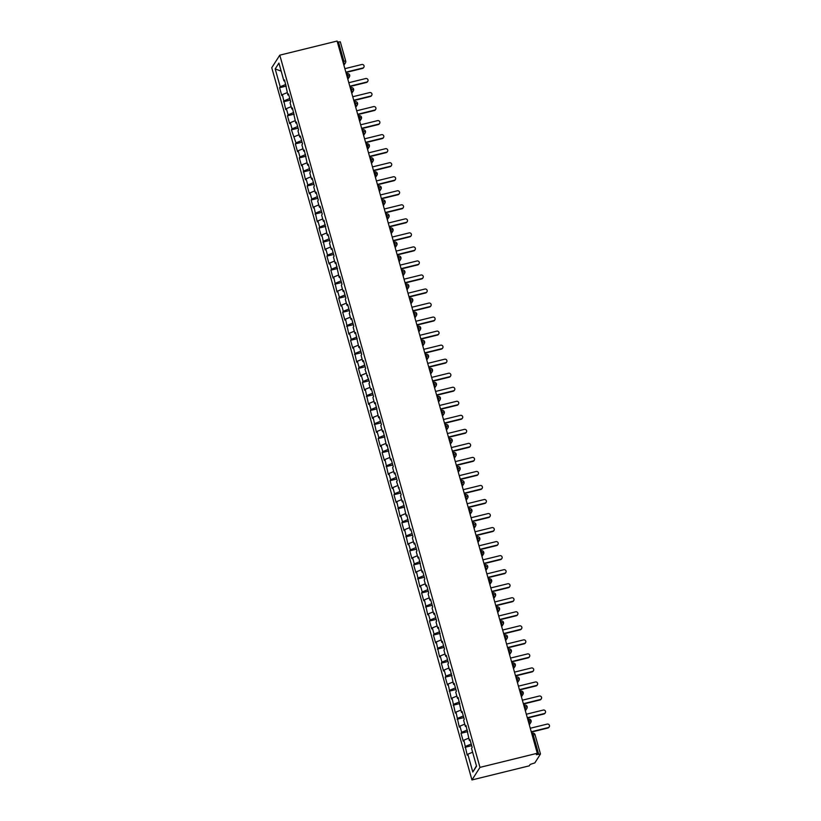 <?xml version="1.0" encoding="UTF-8"?>
<svg xmlns="http://www.w3.org/2000/svg" width="821" height="821" viewBox="0 0 821 821"><rect width="100%" height="100%" fill="white"/><g stroke="black" fill="none" stroke-linecap="round" stroke-linejoin="round"><path stroke-width="1.23" d="M535.056 734.816L540.485 753.996L534.851 762.883L530.171 764.433L529.278 765.839L471.952 779.95L271.761 67.733L279.787 55.161L479.977 767.378L471.952 779.95M467.806 754.201L472.814 772.027L476.549 766.178L471.541 748.352L472.157 747.377L469.951 739.516L469.325 740.491L466.01 725.487L465.384 726.462L463.649 720.284L464.276 719.309L462.059 711.448L461.443 712.423L458.118 697.419L457.492 698.394L455.758 692.216L456.384 691.241L454.177 683.38L453.551 684.355L450.226 669.351L449.61 670.326L447.866 664.148L448.492 663.173L446.285 655.312L445.659 656.287L443.925 650.119L444.551 649.144L442.334 641.283L441.719 642.258L438.393 627.254L437.767 628.219L436.033 622.051L436.659 621.076L434.453 613.215L433.827 614.19L432.092 608.012L432.718 607.037L430.502 599.186L429.886 600.161L428.152 593.983L428.767 593.008L426.561 585.147L425.935 586.122L424.2 579.944L424.826 578.969L422.61 571.118L421.994 572.093L418.669 557.079L418.053 558.054L416.309 551.876L416.935 550.901L414.728 543.05L414.102 544.025L412.368 537.847L412.994 536.872L410.777 529.011L410.161 529.986L406.836 514.983L406.21 515.957L402.895 500.943L402.269 501.918L400.535 495.74L401.151 494.765L396.584 481.711L397.21 480.737L395.004 472.875L394.378 473.85L392.643 467.672L393.269 466.697L391.053 458.847L390.437 459.822L387.112 444.808L386.486 445.782L383.171 430.779L382.545 431.754L380.811 425.576L381.437 424.601L379.22 416.74L378.604 417.715L375.279 402.711L374.653 403.686L372.919 397.508L373.545 396.533L371.338 388.672L370.712 389.647L368.978 383.479L369.594 382.504L365.027 369.44L365.653 368.465L363.446 360.604L362.82 361.579L361.086 355.411L361.712 354.436L359.495 346.575L358.88 347.55L355.555 332.536L354.929 333.511L353.194 327.343L353.82 326.368L351.614 318.507L350.988 319.482L349.253 313.304L349.869 312.329L347.663 304.468L347.047 305.443L345.302 299.275L345.928 298.3L343.722 290.439L343.096 291.414L341.362 285.236L341.988 284.261L339.771 276.4L339.155 277.375L335.83 262.371L335.204 263.346L333.47 257.168L334.096 256.193L331.889 248.332L331.263 249.307L329.529 243.139L330.155 242.164L327.938 234.303L327.322 235.278L323.997 220.264L323.371 221.239L321.637 215.071L322.263 214.096L320.057 206.235L319.431 207.21L317.696 201.032L318.312 200.057L316.106 192.196L315.49 193.171L313.745 187.003L314.371 186.028L312.165 178.167L311.539 179.142L309.804 172.964L310.43 171.989L308.214 164.128L307.598 165.103L304.273 150.099L303.647 151.074L301.912 144.896L302.539 143.921L300.332 136.06L299.706 137.035L297.972 130.867L298.587 129.892L296.381 122.031L295.765 123.006L292.44 108.003L291.814 108.967L290.08 102.799L290.706 101.825L288.489 93.963L287.873 94.938L284.548 79.935L283.922 80.91L278.914 63.084L275.189 68.933L280.197 86.749L279.571 87.724L281.788 95.585L282.403 94.61L285.729 109.624L286.355 108.649L288.089 114.817L287.463 115.792L289.669 123.653L290.295 122.678L292.03 128.856L291.414 129.831L295.971 142.885L295.355 143.86L297.561 151.721L298.187 150.746L299.922 156.924L299.296 157.899L301.512 165.76L302.128 164.785L305.453 179.789L306.069 178.814L307.813 184.992L307.187 185.967L309.394 193.828L310.02 192.853L311.754 199.021L311.128 199.996L313.345 207.857L313.961 206.882L317.286 221.896L317.912 220.921L319.646 227.089L319.02 228.064L321.227 235.925L321.853 234.95L325.178 249.953L325.793 248.989L327.538 255.157L326.912 256.131L329.118 263.993L329.744 263.018L331.479 269.196L330.853 270.171L333.069 278.021L333.685 277.046L337.01 292.06L337.636 291.086L339.371 297.264L338.745 298.239L340.951 306.089L341.577 305.114L343.311 311.292L342.685 312.267L344.902 320.128L345.518 319.153L348.843 334.157L349.469 333.182L351.203 339.36L350.577 340.335L352.794 348.196L353.41 347.221L356.735 362.225L357.351 361.25L359.095 367.428L358.469 368.403L360.676 376.264L361.302 375.289L363.036 381.467L362.41 382.442L364.627 390.293L365.242 389.318L368.567 404.332L369.193 403.357L370.928 409.535L370.302 410.51L372.508 418.361L373.134 417.386L376.459 432.4L377.075 431.425L378.82 437.603L378.194 438.578L380.4 446.429L381.026 445.454L382.76 451.632L382.134 452.607L384.351 460.468L384.967 459.493L388.292 474.497L388.918 473.522L390.652 479.7L390.026 480.675L392.233 488.536L392.859 487.561L394.593 493.729L393.967 494.704L396.184 502.565L396.8 501.59L400.125 516.604L400.751 515.629L402.485 521.797L401.859 522.772L404.065 530.633L404.691 529.658L408.016 544.672L408.632 543.697L410.377 549.865L409.751 550.84L411.957 558.701L412.583 557.726L414.318 563.904L413.692 564.879L415.908 572.74L416.524 571.765L419.849 586.769L420.475 585.794L422.21 591.972L421.584 592.947L423.79 600.808L424.416 599.833L427.741 614.837L428.357 613.862L430.101 620.04L429.475 621.015L431.682 628.876L432.308 627.901L434.042 634.069L433.416 635.043L435.633 642.905L436.249 641.93L439.574 656.944L440.2 655.969L441.934 662.137L441.308 663.111L443.514 670.973L444.14 669.998L445.875 676.176L445.249 677.151L447.466 685.012L448.081 684.037L451.406 699.04L452.032 698.066L455.347 713.08L455.973 712.105L459.298 727.108L459.914 726.133L461.659 732.311L461.033 733.286L463.239 741.147L463.865 740.173L467.19 755.176L467.806 754.201L472.629 752.221M465.599 746.34L471.223 744.031M463.865 740.173L468.678 738.192M461.659 732.311L467.272 730.002M459.914 726.133L464.737 724.153M469.325 740.491L470.217 740.47M457.708 718.272L463.331 715.963M455.973 712.105L460.797 710.124M465.384 726.462L466.277 726.441M453.767 704.244L459.391 701.934M452.032 698.066L456.845 696.085M461.443 712.423L462.326 712.402M449.816 690.204L455.439 687.895M448.081 684.037L452.905 682.056M457.492 698.394L458.385 698.373M445.875 676.176L451.499 673.867M444.14 669.998L448.954 668.017M453.551 684.355L454.444 684.334M441.934 662.137L447.548 659.827M440.2 655.969L445.013 653.988M449.61 670.326L450.493 670.305M437.983 648.108L443.607 645.799M436.249 641.93L441.072 639.949M445.659 656.287L446.552 656.266M434.042 634.069L439.666 631.76M432.308 627.901L437.121 625.92M441.719 642.258L442.601 642.238M430.101 620.04L435.715 617.731M428.357 613.862L433.18 611.881M437.767 628.219L438.66 628.198M426.15 606.001L431.774 603.702M424.416 599.833L429.239 597.852M433.827 614.19L434.72 614.17M422.21 591.972L427.833 589.663M420.475 585.794L425.288 583.813M429.886 600.161L430.768 600.13M418.258 577.933L423.882 575.634M416.524 571.765L421.347 569.784M425.935 586.122L426.828 586.102M414.318 563.904L419.942 561.595M412.583 557.726L417.396 555.745M421.994 572.093L422.887 572.063M410.377 549.865L415.99 547.566M408.632 543.697L413.456 541.716M418.053 558.054L418.936 558.034M406.426 535.836L412.05 533.527M404.691 529.658L409.515 527.687M414.102 544.025L414.995 543.995M402.485 521.797L408.109 519.498M400.751 515.629L405.564 513.648M410.161 529.986L411.044 529.966M398.534 507.768L404.158 505.459M396.8 501.59L401.623 499.62M406.21 515.957L407.103 515.927M394.593 493.729L400.217 491.43M392.859 487.561L397.672 485.58M402.269 501.918L403.162 501.898M390.652 479.7L396.266 477.391M388.918 473.522L393.731 471.552M398.329 487.89L399.211 487.859M386.701 465.671L392.325 463.362M384.967 459.493L389.79 457.513M394.378 473.85L395.27 473.83M382.76 451.632L388.384 449.323M381.026 445.454L385.839 443.484M390.437 459.822L391.319 459.791M378.82 437.603L384.433 435.294M377.075 431.425L381.898 429.445M386.486 445.782L387.379 445.762M374.869 423.564L380.492 421.255M373.134 417.386L377.958 415.416M382.545 431.754L383.438 431.723M370.928 409.535L376.552 407.226M369.193 403.357L374.007 401.377M378.604 417.715L379.487 417.694M366.977 395.496L372.601 393.187M365.242 389.318L370.066 387.348M374.653 403.686L375.546 403.655M363.036 381.467L368.66 379.158M361.302 375.289L366.115 373.309M370.712 389.647L371.605 389.626M359.095 367.428L364.709 365.119M357.351 361.25L362.174 359.28M366.771 375.618L367.654 375.587M355.144 353.399L360.768 351.09M353.41 347.221L358.233 345.241M362.82 361.579L363.713 361.558M351.203 339.36L356.827 337.051M349.469 333.182L354.282 331.212M358.88 347.55L359.762 347.519M347.252 325.332L352.876 323.022M345.518 319.153L350.341 317.173M354.929 333.511L355.821 333.49M343.311 311.292L348.935 308.983M341.577 305.114L346.39 303.144M350.988 319.482L351.881 319.451M339.371 297.264L344.984 294.955M337.636 291.086L342.449 289.105M347.047 305.443L347.93 305.422M335.42 283.224L341.043 280.915M333.685 277.046L338.509 275.076M343.096 291.414L343.989 291.383M331.479 269.196L337.103 266.887M329.744 263.018L334.558 261.037M339.155 277.375L340.038 277.354M327.538 255.157L333.152 252.847M325.793 248.989L330.617 247.008M335.204 263.346L336.097 263.315M323.587 241.128L329.211 238.819M321.853 234.95L326.676 232.969M331.263 249.307L332.156 249.286M319.646 227.089L325.27 224.78M317.912 220.921L322.725 218.94M327.322 235.278L328.205 235.258M315.695 213.06L321.319 210.751M313.961 206.882L318.784 204.901M323.371 221.239L324.264 221.218M311.754 199.021L317.378 196.712M310.02 192.853L314.833 190.872M319.431 207.21L320.323 207.19M307.813 184.992L313.427 182.683M306.069 178.814L310.892 176.833M315.49 193.171L316.372 193.151M303.862 170.953L309.486 168.644M302.128 164.785L306.951 162.804M311.539 179.142L312.432 179.122M299.922 156.924L305.545 154.615M298.187 150.746L303 148.765M307.598 165.103L308.48 165.083M295.971 142.885L301.594 140.576M294.236 136.717L299.06 134.736M303.647 151.074L304.54 151.054M292.03 128.856L297.654 126.547M290.295 122.678L295.119 120.697M299.706 137.035L300.599 137.015M288.089 114.817L293.713 112.508M286.355 108.649L291.168 106.668M295.765 123.006L296.648 122.986M284.138 100.788L289.762 98.479M282.403 94.61L287.227 92.629M291.814 108.967L292.707 108.947M342.829 61.431L343.876 61.175L338.457 41.912L337.41 42.169M338.457 41.912L340.274 41.861M280.197 86.749L285.821 84.45M275.189 68.933L281.182 71.15M287.873 94.938L288.756 94.918M540.485 753.996L536.39 754.684L537.293 753.268L479.977 767.378M537.293 753.268L337.103 41.05L279.787 55.161M472.814 772.027L476.457 765.849M283.922 80.91L284.815 80.879M279.571 87.724L286.272 86.082M347.847 79.278L349.387 76.866A2.217 2.145 -147.5 0 0 349.654 75.224L346.79 75.532M283.522 101.763L290.224 100.111M287.463 115.792L294.164 114.15M291.414 129.831L298.115 128.179M295.355 143.86L302.056 142.218M299.296 157.899L305.997 156.247M303.247 171.928L309.948 170.286M307.187 185.967L313.889 184.315M311.128 199.996L317.84 198.354M315.079 214.035L321.781 212.382M319.02 228.064L325.721 226.411M322.971 242.103L329.673 240.45M326.912 256.131L333.613 254.479M330.853 270.171L337.554 268.518M334.804 284.199L341.505 282.547M338.745 298.239L345.446 296.586M342.685 312.267L349.397 310.615M346.636 326.306L353.338 324.654M350.577 340.335L357.279 338.683M354.528 354.374L361.23 352.722M358.469 368.403L365.171 366.751M362.41 382.442L369.122 380.79M366.361 396.471L373.062 394.819M370.302 410.51L377.003 408.858M374.253 424.539L380.954 422.887M378.194 438.578L384.895 436.926M382.134 452.607L388.836 450.955M386.086 466.636L392.787 464.994M390.026 480.675L396.728 479.023M393.967 494.704L400.679 493.062M397.918 508.743L404.62 507.091M401.859 522.772L408.56 521.13M405.81 536.811L412.511 535.159M409.751 550.84L416.452 549.198M413.692 564.879L420.393 563.227M417.643 578.908L424.344 577.266M421.584 592.947L428.285 591.294M425.535 606.976L432.236 605.334M429.475 621.015L436.177 619.362M433.416 635.043L440.118 633.402M437.367 649.083L444.069 647.43M441.308 663.111L448.009 661.469M445.249 677.151L451.961 675.498M449.2 691.179L455.901 689.537M453.141 705.218L459.842 703.566M457.092 719.247L463.793 717.605M461.033 733.286L467.734 731.634M464.973 747.315L471.675 745.663M351.788 93.317L353.328 90.905A2.217 2.145 -147.5 0 0 353.594 89.263L350.741 89.561M351.583 92.557L352.055 91.819A2.217 2.145 -147.5 0 0 353.328 90.905L353.615 89.181A2.217 2.217 0 0 0 350.947 87.621L352.055 91.819L351.419 91.973M355.739 107.346L357.279 104.934A2.217 2.145 -147.5 0 0 357.546 103.292L354.682 103.6M359.68 121.385L361.219 118.973A2.217 2.145 -147.5 0 0 361.486 117.331L358.623 117.629M359.465 120.625L359.947 119.887A2.217 2.145 -147.5 0 0 361.219 118.973L361.507 117.249A2.217 2.217 0 0 0 358.839 115.689L359.67 117.372L359.937 119.887L359.3 120.04M363.631 135.414L365.171 133.002A2.217 2.145 -147.5 0 0 365.427 131.36L362.574 131.668M363.416 134.654L363.888 133.915A2.217 2.145 -147.5 0 0 365.171 133.002L365.448 131.278A2.217 2.217 0 0 0 362.779 129.728L363.888 133.915L363.251 134.069M367.572 149.453L369.111 147.041A2.217 2.145 -147.5 0 0 369.378 145.399L366.515 145.697M367.356 148.693L367.829 147.954A2.217 2.145 -147.5 0 0 369.111 147.041L369.399 145.317A2.217 2.217 0 0 0 366.73 143.757L367.562 145.44L367.829 147.954L367.192 148.108M371.513 163.482L373.052 161.07A2.217 2.145 -147.5 0 0 373.319 159.428L370.466 159.736M371.308 162.722L371.78 161.983A2.217 2.145 -147.5 0 0 373.052 161.07L373.339 159.346A2.217 2.217 0 0 0 370.671 157.796L371.78 161.983L371.143 162.137M375.464 177.521L377.003 175.109A2.217 2.145 -147.5 0 0 377.27 173.457L374.407 173.765M375.248 176.761L375.72 176.022A2.217 2.145 -147.5 0 0 377.003 175.109L377.28 173.385A2.217 2.217 0 0 0 374.622 171.825L375.454 173.508L375.72 176.022L375.084 176.176M379.405 191.55L380.944 189.138A2.217 2.145 -147.5 0 0 381.211 187.496L378.348 187.804M379.189 190.79L379.671 190.051A2.217 2.145 -147.5 0 0 380.944 189.138L381.231 187.414A2.217 2.217 0 0 0 378.563 185.864L379.661 190.051L379.025 190.205M383.356 205.589L384.895 203.177A2.217 2.145 -147.5 0 0 385.152 201.525L382.299 201.833M383.14 204.829L383.612 204.08A2.217 2.145 -147.5 0 0 384.895 203.177L385.172 201.453A2.217 2.217 0 0 0 382.504 199.893L383.612 204.08L382.976 204.244M387.296 219.618L388.836 217.206A2.217 2.145 -147.5 0 0 389.103 215.564L386.239 215.872M387.081 218.858L387.553 218.119A2.217 2.145 -147.5 0 0 388.836 217.206L389.123 215.482A2.217 2.217 0 0 0 386.455 213.932L387.553 218.119L386.917 218.273M391.237 233.657L392.777 231.245A2.217 2.145 -147.5 0 0 393.043 229.593L390.191 229.901M391.022 232.897L391.504 232.148A2.217 2.145 -147.5 0 0 392.777 231.245L393.064 229.521A2.217 2.217 0 0 0 390.396 227.961L391.504 232.148L390.858 232.312M395.188 247.685L396.728 245.274A2.217 2.145 -147.5 0 0 396.995 243.632L394.131 243.94M394.973 246.926L395.445 246.187A2.217 2.145 -147.5 0 0 396.728 245.274L397.005 243.55A2.217 2.217 0 0 0 394.347 242L395.445 246.187L394.809 246.341M399.129 261.725L400.669 259.313A2.217 2.145 -147.5 0 0 400.935 257.661L398.072 257.968M398.914 260.965L399.386 260.216A2.217 2.145 -147.5 0 0 400.669 259.313L400.956 257.589A2.217 2.217 0 0 0 398.288 256.029L399.386 260.216L398.749 260.38M403.07 275.753L404.609 273.342A2.217 2.145 -147.5 0 0 404.876 271.7L402.023 272.008M402.865 274.994L403.337 274.255A2.217 2.145 -147.5 0 0 404.609 273.342L404.897 271.618A2.217 2.217 0 0 0 402.228 270.068L403.337 274.255L402.701 274.409M407.021 289.792L408.56 287.381A2.217 2.145 -147.5 0 0 408.827 285.729L405.964 286.036M406.805 289.033L407.278 288.284A2.217 2.145 -147.5 0 0 408.56 287.381L408.848 285.657A2.217 2.217 0 0 0 406.179 284.097L407.278 288.284L406.641 288.448M410.962 303.821L412.501 301.41A2.217 2.145 -147.5 0 0 412.768 299.768L409.905 300.076M410.746 303.062L411.229 302.323A2.217 2.145 -147.5 0 0 412.501 301.41L412.789 299.686A2.217 2.217 0 0 0 410.12 298.136L411.218 302.323L410.582 302.477M414.913 317.86L416.452 315.449A2.217 2.145 -147.5 0 0 416.709 313.796L413.856 314.104M414.697 317.101L415.169 316.352A2.217 2.145 -147.5 0 0 416.452 315.449L416.729 313.725A2.217 2.217 0 0 0 414.061 312.165L415.169 316.352L414.533 316.516M418.854 331.889L420.393 329.478A2.217 2.145 -147.5 0 0 420.66 327.836L417.797 328.143M418.638 331.13L419.11 330.391A2.217 2.145 -147.5 0 0 420.393 329.478L420.68 327.753A2.217 2.217 0 0 0 418.012 326.204L419.11 330.391L418.474 330.545M422.794 345.928L424.334 343.517A2.217 2.145 -147.5 0 0 424.601 341.864L421.748 342.172M422.589 345.169L423.061 344.42A2.217 2.145 -147.5 0 0 424.334 343.517L424.621 341.793A2.217 2.217 0 0 0 421.953 340.233L423.061 344.42L422.415 344.584M426.746 359.957L428.285 357.546A2.217 2.145 -147.5 0 0 428.552 355.904L425.689 356.211M426.53 359.198L427.002 358.459A2.217 2.145 -147.5 0 0 428.285 357.546L428.562 355.821A2.217 2.217 0 0 0 425.904 354.272L427.002 358.459L426.366 358.613M430.686 373.996L432.226 371.585A2.217 2.145 -147.5 0 0 432.493 369.932L429.629 370.24M430.471 373.237L430.943 372.488A2.217 2.145 -147.5 0 0 432.226 371.585L432.513 369.861A2.217 2.217 0 0 0 429.845 368.301L430.943 372.488L430.307 372.652M434.627 388.025L436.177 385.613A2.217 2.145 -147.5 0 0 436.433 383.971L433.58 384.279M434.422 387.266L434.894 386.527A2.217 2.145 -147.5 0 0 436.177 385.613L436.454 383.889A2.217 2.217 0 0 0 433.786 382.34L434.894 386.527L434.258 386.681M438.578 402.064L440.118 399.642A2.217 2.145 -147.5 0 0 440.384 398L437.521 398.308M438.363 401.305L438.835 400.556A2.217 2.145 -147.5 0 0 440.118 399.642L440.405 397.928A2.217 2.217 0 0 0 437.737 396.369L438.835 400.556L438.198 400.72M442.519 416.093L444.058 413.681A2.217 2.145 -147.5 0 0 444.325 412.039L441.462 412.347M442.303 415.334L442.786 414.595A2.217 2.145 -147.5 0 0 444.058 413.681L444.346 411.957A2.217 2.217 0 0 0 441.677 410.408L442.786 414.595L442.139 414.749M446.47 430.132L448.009 427.71A2.217 2.145 -147.5 0 0 448.276 426.068L445.413 426.376M446.255 429.373L446.727 428.624A2.217 2.145 -147.5 0 0 448.009 427.71L448.287 425.996A2.217 2.217 0 0 0 445.618 424.436L446.727 428.624L446.09 428.788M450.411 444.161L451.95 441.749A2.217 2.145 -147.5 0 0 452.217 440.107L449.354 440.415M450.195 443.402L450.667 442.663A2.217 2.145 -147.5 0 0 451.95 441.749L452.238 440.025A2.217 2.217 0 0 0 449.569 438.476L450.667 442.663L450.031 442.817M454.352 458.2L455.891 455.778A2.217 2.145 -147.5 0 0 456.158 454.136L453.305 454.444M454.146 457.441L454.618 456.692A2.217 2.145 -147.5 0 0 455.891 455.778L456.178 454.054A2.217 2.217 0 0 0 453.51 452.504L454.618 456.692L453.982 456.856M458.303 472.229L459.842 469.817A2.217 2.145 -147.5 0 0 460.109 468.175L457.246 468.483M458.087 471.47L458.559 470.731A2.217 2.145 -147.5 0 0 459.842 469.817L460.129 468.093A2.217 2.217 0 0 0 457.461 466.533L458.559 470.731L457.923 470.885M462.244 486.268L463.783 483.846A2.217 2.145 -147.5 0 0 464.05 482.204L461.186 482.512M462.028 485.509L462.51 484.759A2.217 2.145 -147.5 0 0 463.783 483.846L464.07 482.122A2.217 2.217 0 0 0 461.402 480.572L462.5 484.759L461.864 484.924M466.195 500.297L467.734 497.885A2.217 2.145 -147.5 0 0 467.991 496.243L465.138 496.551M465.979 499.537L466.451 498.799A2.217 2.145 -147.5 0 0 467.734 497.885L468.011 496.161A2.217 2.217 0 0 0 465.343 494.601L466.451 498.799L465.815 498.952M470.135 514.336L471.675 511.914A2.217 2.145 -147.5 0 0 471.942 510.272L469.078 510.58M469.92 513.577L470.392 512.827A2.217 2.145 -147.5 0 0 471.675 511.914L471.962 510.19A2.217 2.217 0 0 0 469.294 508.64L470.392 512.827L469.756 512.981M474.076 528.365L475.616 525.953A2.217 2.145 -147.5 0 0 475.882 524.311L473.029 524.609M473.871 527.605L474.343 526.866A2.217 2.145 -147.5 0 0 475.616 525.953L475.903 524.229A2.217 2.217 0 0 0 473.235 522.669L474.343 526.866L473.696 527.02M478.027 542.404L479.567 539.982A2.217 2.145 -147.5 0 0 479.833 538.34L476.97 538.648M477.812 541.644L478.284 540.895A2.217 2.145 -147.5 0 0 479.567 539.982L479.844 538.258A2.217 2.217 0 0 0 477.186 536.708L478.284 540.895L477.648 541.049M481.968 556.433L483.507 554.021A2.217 2.145 -147.5 0 0 483.774 552.379L480.911 552.677M481.753 555.673L482.225 554.934A2.217 2.145 -147.5 0 0 483.507 554.021L483.795 552.297A2.217 2.217 0 0 0 481.127 550.737L481.958 552.42L482.225 554.934L481.588 555.088M485.909 570.472L487.458 568.05A2.217 2.145 -147.5 0 0 487.715 566.408L484.862 566.716M485.704 569.712L486.176 568.963A2.217 2.145 -147.5 0 0 487.458 568.05L487.736 566.326A2.217 2.217 0 0 0 485.067 564.776L486.176 568.963L485.539 569.117M489.86 584.501L491.399 582.089A2.217 2.145 -147.5 0 0 491.666 580.447L488.803 580.745M489.644 583.741L490.116 583.002A2.217 2.145 -147.5 0 0 491.399 582.089L491.687 580.365A2.217 2.217 0 0 0 489.018 578.805L489.85 580.488L490.116 583.002L489.48 583.156M493.801 598.53L495.34 596.118A2.217 2.145 -147.5 0 0 495.607 594.476L492.744 594.784M493.585 597.78L494.068 597.031A2.217 2.145 -147.5 0 0 495.34 596.118L495.627 594.394A2.217 2.217 0 0 0 492.959 592.844L494.068 597.031L493.421 597.185M497.752 612.569L499.291 610.157A2.217 2.145 -147.5 0 0 499.558 608.515L496.695 608.813M497.536 611.809L498.008 611.07A2.217 2.145 -147.5 0 0 499.291 610.157L499.568 608.433A2.217 2.217 0 0 0 496.9 606.873L498.008 611.07L497.372 611.224M501.693 626.597L503.232 624.186A2.217 2.145 -147.5 0 0 503.499 622.544L500.636 622.852M501.477 625.838L501.949 625.099A2.217 2.145 -147.5 0 0 503.232 624.186L503.519 622.462A2.217 2.217 0 0 0 500.851 620.912L501.949 625.099L501.313 625.253M505.633 640.637L507.173 638.225A2.217 2.145 -147.5 0 0 507.44 636.583L504.587 636.88M505.428 639.877L505.9 639.138A2.217 2.145 -147.5 0 0 507.173 638.225L507.46 636.501A2.217 2.217 0 0 0 504.792 634.941L505.9 639.138L505.264 639.292M509.584 654.665L511.124 652.254A2.217 2.145 -147.5 0 0 511.391 650.612L508.527 650.92M513.525 668.705L515.065 666.293A2.217 2.145 -147.5 0 0 515.331 664.651L512.468 664.948M513.31 667.945L513.792 667.206A2.217 2.145 -147.5 0 0 515.065 666.293L515.352 664.569A2.217 2.217 0 0 0 512.684 663.009L513.515 664.692L513.782 667.206L513.146 667.36M517.476 682.733L519.016 680.322A2.217 2.145 -147.5 0 0 519.272 678.68L516.419 678.988M517.261 681.974L517.733 681.235A2.217 2.145 -147.5 0 0 519.016 680.322L519.293 678.598A2.217 2.217 0 0 0 516.625 677.048L517.733 681.235L517.097 681.389M521.417 696.772L522.956 694.361A2.217 2.145 -147.5 0 0 523.223 692.708L520.36 693.016M521.202 696.013L521.674 695.274A2.217 2.145 -147.5 0 0 522.956 694.361L523.244 692.637A2.217 2.217 0 0 0 520.576 691.077L521.407 692.76L521.674 695.274L521.037 695.428M525.358 710.801L526.897 708.39A2.217 2.145 -147.5 0 0 527.164 706.748L524.311 707.055M525.153 710.042L525.625 709.303A2.217 2.145 -147.5 0 0 526.897 708.39L527.185 706.665A2.217 2.217 0 0 0 524.516 705.116L525.625 709.303L524.978 709.457M529.309 724.84L530.848 722.429A2.217 2.145 -147.5 0 0 531.115 720.776L528.252 721.084M529.093 724.081L529.566 723.342A2.217 2.145 -147.5 0 0 530.848 722.429L531.125 720.705A2.217 2.217 0 0 0 528.467 719.145L529.299 720.828L529.566 723.342L528.929 723.496M363.836 67.25L363.58 67.661A1.847 1.786 -147.5 0 1 362.513 68.42L362.769 68.02A1.847 1.786 32.5 0 0 363.744 65.218A1.847 1.786 32.5 0 0 361.784 64.51L344.861 68.666M362.513 68.42L345.939 72.505M362.769 68.02L345.846 72.176M367.787 81.289L367.521 81.7A1.847 1.786 -147.5 0 1 366.453 82.459L366.72 82.049A1.847 1.786 32.5 0 0 367.685 79.247A1.847 1.786 32.5 0 0 365.735 78.539L348.812 82.705M366.453 82.459L349.89 86.533M366.72 82.049L349.797 86.215M371.728 95.318L371.472 95.729A1.847 1.786 -147.5 0 1 370.404 96.488L370.661 96.078A1.847 1.786 32.5 0 0 371.636 93.286A1.847 1.786 32.5 0 0 369.676 92.578L352.753 96.734M370.404 96.488L353.83 100.573M370.661 96.078L353.738 100.244M375.669 109.357L375.413 109.768A1.847 1.786 -147.5 0 1 374.345 110.527L374.612 110.117A1.847 1.786 32.5 0 0 375.577 107.315A1.847 1.786 32.5 0 0 373.617 106.607L356.704 110.773M374.345 110.527L357.771 114.601M374.612 110.117L357.689 114.283M379.62 123.386L379.353 123.797A1.847 1.786 -147.5 0 1 378.296 124.556L378.553 124.145A1.847 1.786 32.5 0 0 379.528 121.354A1.847 1.786 32.5 0 0 377.568 120.646L360.645 124.802M378.296 124.556L361.722 128.64M378.553 124.145L361.63 128.312M383.561 137.425L383.304 137.836A1.847 1.786 -147.5 0 1 382.237 138.595L382.494 138.185A1.847 1.786 32.5 0 0 383.469 135.383A1.847 1.786 32.5 0 0 381.508 134.675L364.586 138.841M382.237 138.595L365.663 142.669M382.494 138.185L365.571 142.351M387.512 151.454L387.245 151.864A1.847 1.786 -147.5 0 1 386.178 152.624L386.445 152.213A1.847 1.786 32.5 0 0 387.409 149.422A1.847 1.786 32.5 0 0 385.46 148.714L368.537 152.87M386.178 152.624L369.614 156.708M386.445 152.213L369.522 156.38M391.453 165.493L391.196 165.904A1.847 1.786 -147.5 0 1 390.129 166.663L390.386 166.253A1.847 1.786 32.5 0 0 391.36 163.451A1.847 1.786 32.5 0 0 389.4 162.743L372.477 166.909M390.129 166.663L373.555 170.737M390.386 166.253L373.463 170.419M395.394 179.522L395.137 179.932A1.847 1.786 -147.5 0 1 394.07 180.692L394.326 180.281A1.847 1.786 32.5 0 0 395.301 177.49A1.847 1.786 32.5 0 0 393.341 176.782L376.418 180.938M394.07 180.692L377.496 184.776M394.326 180.281L377.414 184.448M399.345 193.561L399.078 193.972A1.847 1.786 -147.5 0 1 398.011 194.731L398.277 194.32A1.847 1.786 32.5 0 0 399.242 191.519A1.847 1.786 32.5 0 0 397.292 190.811L380.369 194.977M398.011 194.731L381.447 198.805M398.277 194.32L381.355 198.487M403.285 207.59L403.029 208A1.847 1.786 -147.5 0 1 401.962 208.76L402.218 208.349A1.847 1.786 32.5 0 0 403.193 205.558A1.847 1.786 32.5 0 0 401.233 204.85L384.31 209.006M401.962 208.76L385.388 212.844M402.218 208.349L385.295 212.516M407.226 221.629L406.97 222.039A1.847 1.786 -147.5 0 1 405.902 222.799L406.169 222.388A1.847 1.786 32.5 0 0 407.134 219.587A1.847 1.786 32.5 0 0 405.184 218.879L388.261 223.045M405.902 222.799L389.339 226.873M406.169 222.388L389.246 226.555M411.177 235.658L410.911 236.068A1.847 1.786 -147.5 0 1 409.853 236.828L410.11 236.417A1.847 1.786 32.5 0 0 411.085 233.626A1.847 1.786 32.5 0 0 409.125 232.907L392.202 237.074M409.853 236.828L393.28 240.912M410.11 236.417L393.187 240.584M415.118 249.697L414.862 250.107A1.847 1.786 -147.5 0 1 413.794 250.867L414.051 250.456A1.847 1.786 32.5 0 0 415.026 247.655A1.847 1.786 32.5 0 0 413.066 246.947L396.143 251.113M413.794 250.867L397.22 254.941M414.051 250.456L397.128 254.623M419.069 263.726L418.802 264.136A1.847 1.786 -147.5 0 1 417.735 264.896L418.002 264.485A1.847 1.786 32.5 0 0 418.967 261.694A1.847 1.786 32.5 0 0 417.017 260.975L400.094 265.142M417.735 264.896L401.171 268.98M418.002 264.485L401.079 268.652M423.01 277.765L422.753 278.175A1.847 1.786 -147.5 0 1 421.686 278.935L421.943 278.524A1.847 1.786 32.5 0 0 422.918 275.723A1.847 1.786 32.5 0 0 420.957 275.014L404.035 279.181M421.686 278.935L405.112 283.009M421.943 278.524L405.02 282.691M426.951 291.794L426.694 292.204A1.847 1.786 -147.5 0 1 425.627 292.964L425.894 292.553A1.847 1.786 32.5 0 0 426.858 289.762A1.847 1.786 32.5 0 0 424.898 289.043L407.986 293.21M425.627 292.964L409.053 297.038M425.894 292.553L408.971 296.72M430.902 305.833L430.635 306.243A1.847 1.786 -147.5 0 1 429.568 307.003L429.835 306.592A1.847 1.786 32.5 0 0 430.809 303.791A1.847 1.786 32.5 0 0 428.849 303.082L411.926 307.249M429.568 307.003L413.004 311.077M429.835 306.592L412.912 310.759M434.843 319.862L434.586 320.272A1.847 1.786 -147.5 0 1 433.519 321.032L433.775 320.621A1.847 1.786 32.5 0 0 434.75 317.83A1.847 1.786 32.5 0 0 432.79 317.111L415.867 321.278M433.519 321.032L416.945 325.106M433.775 320.621L416.852 324.788M438.794 333.901L438.527 334.311A1.847 1.786 -147.5 0 1 437.46 335.071L437.726 334.66A1.847 1.786 32.5 0 0 438.691 331.858A1.847 1.786 32.5 0 0 436.741 331.15L419.818 335.317M437.46 335.071L420.896 339.145M437.726 334.66L420.804 338.827M442.735 347.93L442.478 348.34A1.847 1.786 -147.5 0 1 441.411 349.099L441.667 348.689A1.847 1.786 32.5 0 0 442.642 345.898A1.847 1.786 32.5 0 0 440.682 345.179L423.759 349.346M441.411 349.099L424.837 353.174M441.667 348.689L424.744 352.856M446.675 361.969L446.419 362.379A1.847 1.786 -147.5 0 1 445.351 363.139L445.608 362.728A1.847 1.786 32.5 0 0 446.583 359.926A1.847 1.786 32.5 0 0 444.623 359.218L427.7 363.385M445.351 363.139L428.778 367.213M445.608 362.728L428.695 366.895M450.626 375.997L450.36 376.408A1.847 1.786 -147.5 0 1 449.292 377.167L449.559 376.757A1.847 1.786 32.5 0 0 450.524 373.966A1.847 1.786 32.5 0 0 448.574 373.247L431.651 377.414M449.292 377.167L432.729 381.242M449.559 376.757L432.636 380.923M454.567 390.037L454.311 390.447A1.847 1.786 -147.5 0 1 453.243 391.207L453.5 390.796A1.847 1.786 32.5 0 0 454.475 387.994A1.847 1.786 32.5 0 0 452.515 387.286L435.592 391.453M453.243 391.207L436.669 395.281M453.5 390.796L436.577 394.952M458.508 404.065L458.251 404.476A1.847 1.786 -147.5 0 1 457.184 405.235L457.451 404.825A1.847 1.786 32.5 0 0 458.416 402.033A1.847 1.786 32.5 0 0 456.455 401.315L439.543 405.482M457.184 405.235L440.62 409.31M457.451 404.825L440.528 408.991M462.459 418.105L462.192 418.505A1.847 1.786 -147.5 0 1 461.135 419.274L461.392 418.864A1.847 1.786 32.5 0 0 462.367 416.062A1.847 1.786 32.5 0 0 460.407 415.354L443.484 419.521M461.135 419.274L444.561 423.349M461.392 418.864L444.469 423.02M466.4 432.133L466.143 432.544A1.847 1.786 -147.5 0 1 465.076 433.303L465.333 432.893A1.847 1.786 32.5 0 0 466.307 430.101A1.847 1.786 32.5 0 0 464.347 429.383L447.424 433.55M465.076 433.303L448.502 437.377M465.333 432.893L448.41 437.059M470.351 446.172L470.084 446.573A1.847 1.786 -147.5 0 1 469.017 447.332L469.284 446.932A1.847 1.786 32.5 0 0 470.248 444.13A1.847 1.786 32.5 0 0 468.298 443.422L451.376 447.589M469.017 447.332L452.453 451.417M469.284 446.932L452.361 451.088M474.292 460.201L474.035 460.612A1.847 1.786 -147.5 0 1 472.968 461.371L473.224 460.961A1.847 1.786 32.5 0 0 474.199 458.169A1.847 1.786 32.5 0 0 472.239 457.451L455.316 461.618M472.968 461.371L456.394 465.445M473.224 460.961L456.302 465.127M478.233 474.24L477.976 474.641A1.847 1.786 -147.5 0 1 476.909 475.4L477.175 475A1.847 1.786 32.5 0 0 478.14 472.198A1.847 1.786 32.5 0 0 476.18 471.49L459.267 475.657M476.909 475.4L460.335 479.485M477.175 475L460.253 479.156M482.184 488.269L481.917 488.68A1.847 1.786 -147.5 0 1 480.849 489.439L481.116 489.029A1.847 1.786 32.5 0 0 482.091 486.237A1.847 1.786 32.5 0 0 480.131 485.519L463.208 489.685M480.849 489.439L464.286 493.513M481.116 489.029L464.193 493.195M486.124 502.308L485.868 502.709A1.847 1.786 -147.5 0 1 484.8 503.468L485.057 503.068A1.847 1.786 32.5 0 0 486.032 500.266A1.847 1.786 32.5 0 0 484.072 499.558L467.149 503.725M484.8 503.468L468.227 507.552M485.057 503.068L468.134 507.224M490.075 516.337L489.809 516.748A1.847 1.786 -147.5 0 1 488.741 517.507L489.008 517.097A1.847 1.786 32.5 0 0 489.973 514.305A1.847 1.786 32.5 0 0 488.023 513.587L471.1 517.753M488.741 517.507L472.178 521.581M489.008 517.097L472.085 521.263M494.016 530.376L493.76 530.777A1.847 1.786 -147.5 0 1 492.692 531.536L492.949 531.136A1.847 1.786 32.5 0 0 493.924 528.334A1.847 1.786 32.5 0 0 491.964 527.626L475.041 531.782M492.692 531.536L476.118 535.62M492.949 531.136L476.026 535.292M497.957 544.405L497.7 544.816A1.847 1.786 -147.5 0 1 496.633 545.575L496.89 545.165A1.847 1.786 32.5 0 0 497.865 542.363A1.847 1.786 32.5 0 0 495.905 541.655L478.982 545.821M496.633 545.575L480.059 549.649M496.89 545.165L479.977 549.331M501.908 558.444L501.641 558.844A1.847 1.786 -147.5 0 1 500.574 559.604L500.841 559.204A1.847 1.786 32.5 0 0 501.805 556.402A1.847 1.786 32.5 0 0 499.856 555.694L482.933 559.85M500.574 559.604L484.01 563.688M500.841 559.204L483.918 563.36M505.849 572.473L505.592 572.884A1.847 1.786 -147.5 0 1 504.525 573.643L504.782 573.232A1.847 1.786 32.5 0 0 505.757 570.431A1.847 1.786 32.5 0 0 503.796 569.723L486.874 573.889M504.525 573.643L487.951 577.717M504.782 573.232L487.859 577.399M509.79 586.512L509.533 586.912A1.847 1.786 -147.5 0 1 508.466 587.672L508.733 587.272A1.847 1.786 32.5 0 0 509.697 584.47A1.847 1.786 32.5 0 0 507.737 583.762L490.825 587.918M508.466 587.672L491.902 591.756M508.733 587.272L491.81 591.428M513.741 600.541L513.474 600.951A1.847 1.786 -147.5 0 1 512.417 601.711L512.673 601.3A1.847 1.786 32.5 0 0 513.648 598.499A1.847 1.786 32.5 0 0 511.688 597.791L494.765 601.957M512.417 601.711L495.843 605.785M512.673 601.3L495.751 605.467M517.682 614.57L517.425 614.98A1.847 1.786 -147.5 0 1 516.358 615.74L516.614 615.329A1.847 1.786 32.5 0 0 517.589 612.538A1.847 1.786 32.5 0 0 515.629 611.83L498.706 615.986M516.358 615.74L499.784 619.824M516.614 615.329L499.691 619.496M521.633 628.609L521.366 629.019A1.847 1.786 -147.5 0 1 520.298 629.779L520.565 629.368A1.847 1.786 32.5 0 0 521.53 626.567A1.847 1.786 32.5 0 0 519.58 625.859L502.657 630.025M520.298 629.779L503.735 633.853M520.565 629.368L503.642 633.535M525.573 642.638L525.317 643.048A1.847 1.786 -147.5 0 1 524.25 643.808L524.506 643.397A1.847 1.786 32.5 0 0 525.481 640.606A1.847 1.786 32.5 0 0 523.521 639.898L506.598 644.054M524.25 643.808L507.676 647.892M524.506 643.397L507.583 647.564M529.514 656.677L529.258 657.087A1.847 1.786 -147.5 0 1 528.19 657.847L528.447 657.436A1.847 1.786 32.5 0 0 529.422 654.635A1.847 1.786 32.5 0 0 527.462 653.927L510.539 658.093M528.19 657.847L511.616 661.921M528.447 657.436L511.534 661.603M533.465 670.706L533.198 671.116A1.847 1.786 -147.5 0 1 532.131 671.876L532.398 671.465A1.847 1.786 32.5 0 0 533.363 668.674A1.847 1.786 32.5 0 0 531.413 667.966L514.49 672.122M532.131 671.876L515.567 675.96M532.398 671.465L515.475 675.632M537.406 684.745L537.15 685.155A1.847 1.786 -147.5 0 1 536.082 685.915L536.339 685.504A1.847 1.786 32.5 0 0 537.314 682.703A1.847 1.786 32.5 0 0 535.354 681.994L518.431 686.161M536.082 685.915L519.508 689.989M536.339 685.504L519.416 689.671M541.357 698.774L541.09 699.184A1.847 1.786 -147.5 0 1 540.023 699.944L540.29 699.533A1.847 1.786 32.5 0 0 541.255 696.742A1.847 1.786 32.5 0 0 539.305 696.034L522.382 700.19M540.023 699.944L523.459 704.028M540.29 699.533L523.367 703.7M545.298 712.813L545.031 713.223A1.847 1.786 -147.5 0 1 543.974 713.983L544.231 713.572A1.847 1.786 32.5 0 0 545.206 710.77A1.847 1.786 32.5 0 0 543.245 710.062L526.323 714.229M543.974 713.983L527.4 718.057M544.231 713.572L527.308 717.739M549.239 726.842L548.982 727.252A1.847 1.786 -147.5 0 1 547.915 728.011L548.171 727.601A1.847 1.786 32.5 0 0 549.146 724.81A1.847 1.786 32.5 0 0 547.186 724.101L530.263 728.258M547.915 728.011L531.341 732.096M548.171 727.601L531.259 731.768M343.691 64.49L343.876 61.175L345.692 61.123A2.217 2.145 -147.5 0 1 344.163 63.751L343.527 63.905M538.648 754.13L533.24 734.867L532.193 735.123M532.347 733.235L532.408 733.184A2.217 2.217 0 0 1 535.076 734.733L533.24 734.867L532.408 733.184L531.7 733.358M346.944 73.644L347.837 75.275L348.104 77.779L347.468 77.933M347.632 78.518L348.104 77.779A2.217 2.145 -147.5 0 0 349.387 76.866L349.674 75.152M355.524 106.586L355.996 105.847L355.36 106.001M509.369 653.906L509.841 653.167L509.205 653.321M350.885 87.673L350.239 87.796M354.836 101.712L355.996 105.847A2.217 2.145 -147.5 0 0 357.279 104.934L357.566 103.22M358.777 115.74L358.13 115.864M362.718 129.78L362.071 129.903M366.669 143.808L366.022 143.932M370.61 157.848L369.963 157.971M374.561 171.876L373.914 172M378.502 185.915L377.855 186.039M382.442 199.944L381.796 200.067M386.393 213.983L385.747 214.107M390.334 228.012L389.688 228.135M394.285 242.051L393.639 242.174M398.226 256.08L397.58 256.203M402.167 270.119L401.52 270.242M406.118 284.148L405.471 284.271M410.059 298.187L409.412 298.31M414 312.216L413.353 312.339M417.951 326.245L417.304 326.378M421.891 340.284L421.245 340.407M425.842 354.313L425.196 354.446M429.783 368.352L429.137 368.475M433.724 382.381L433.078 382.514M437.675 396.42L437.029 396.543M441.616 410.449L440.969 410.582M445.567 424.488L444.92 424.611M449.508 438.517L448.861 438.64M453.449 452.556L452.802 452.679M457.4 466.585L456.753 466.708M461.34 480.624L460.694 480.747M465.281 494.653L464.635 494.776M469.232 508.692L468.586 508.815M473.173 522.72L472.527 522.844M477.124 536.76L476.478 536.883M481.065 550.788L480.418 550.912M485.006 564.827L484.359 564.951M488.957 578.856L488.31 578.979M492.898 592.895L492.251 593.019M496.838 606.924L496.192 607.047M500.789 620.963L500.143 621.087M504.73 634.992L504.084 635.115M508.681 649.031L509.841 653.167A2.217 2.145 -147.5 0 0 511.124 652.254L511.411 650.53M512.622 663.06L511.976 663.183M516.563 677.099L515.916 677.222M520.514 691.128L519.867 691.251M524.455 705.167L523.808 705.29M528.406 719.196L527.759 719.319M340.294 41.779L345.703 61.041A2.217 2.217 0 0 1 345.446 62.837L343.907 65.249M349.674 75.142A2.217 2.217 0 0 0 347.006 73.592L346.298 73.767M357.566 103.21A2.217 2.217 0 0 0 354.898 101.66L354.19 101.835M511.401 650.53A2.217 2.217 0 0 0 508.743 648.98L508.035 649.154"/></g></svg>
